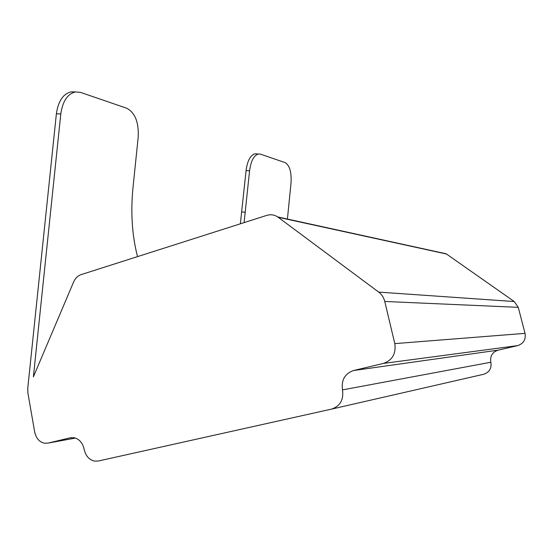 <?xml version="1.0" encoding="UTF-8"?>
<svg xmlns="http://www.w3.org/2000/svg" width="553" height="553" viewBox="0 0 553 553"><rect width="100%" height="100%" fill="white"/><g stroke="black" fill="none" stroke-linecap="round" stroke-linejoin="round"><path stroke-width="0.83" d="M137.531 256.62C132.098 235.606 130.57 212.781 132.941 188.158L138.181 137.241C138.927 122.358 135.112 112.688 126.713 108.236L80.607 92.413L75.478 91.929C67.556 93.879 62.662 101.213 60.795 113.932L33.387 376.842L73.59 282.044C75.277 278.249 77.821 275.76 81.215 274.585L266.795 215.38C270.673 214.218 274.316 214.737 277.717 216.928L378.694 292.102L514.221 301.53L518.258 307.337L525.025 333.355C525.986 339.528 523.532 343.613 517.677 345.611L498.046 350.16C492.308 352.116 489.91 356.146 490.843 362.243C491.762 368.36 489.37 372.369 483.675 374.27L331.558 409.109L98.275 461.022L94.639 461.126C89.151 459.847 85.653 455.914 84.146 449.326C82.687 442.925 79.349 439.061 74.143 437.734L70.252 437.817L48.007 443.105L75.415 438.066M48.007 443.105L44.399 443.216C39.284 441.958 36.035 438.176 34.659 431.865L27.913 393.148L27.747 388.317L56.378 113.814C58.245 101.123 63.153 93.81 71.109 91.867L75.049 92.005M439.483 252.479L446.126 253.772L514.221 301.53M518.258 307.337L384.77 301.468L394.794 343.62L525.025 333.355M517.677 345.611L383.402 363.432L353.54 370.524L498.046 350.16M258.445 153.955C253.875 155.31 250.917 160.923 249.576 170.801L246.071 170.614C247.412 160.757 250.378 155.151 254.974 153.803L260.422 154.135L285.134 162.617C289.71 165.347 291.666 172.232 291.002 183.278L287.415 219.05M331.558 409.109C340.15 406.185 343.8 399.778 342.507 389.893C341.18 380.056 344.858 373.6 353.54 370.524M383.402 363.432C392.381 360.266 396.176 353.657 394.794 343.62M384.77 301.468C383.789 297.569 381.764 294.445 378.694 292.102M246.071 170.614L240.355 223.813M254.974 153.803L256.578 153.872M249.576 170.801L244.08 222.624M71.219 437.644L70.252 437.817M446.471 254.007L278.221 217.281M60.795 113.932L56.378 113.814M342.507 389.893L490.843 362.243M245.401 212.214L241.896 211.965M446.126 253.772L277.717 216.928M71.109 91.867L75.478 91.929"/></g></svg>
